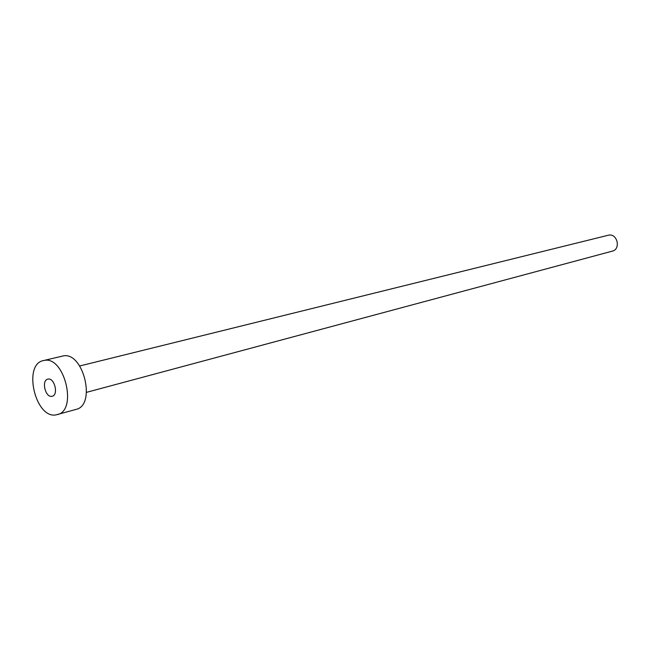 <?xml version="1.0" encoding="UTF-8"?>
<svg xmlns="http://www.w3.org/2000/svg" width="650" height="650" viewBox="0 0 650 650"><rect width="100%" height="100%" fill="white"/><g stroke="black" fill="none" stroke-linecap="round" stroke-linejoin="round"><path stroke-width="0.97" d="M51.813 396.338L52.195 396.256C58.711 395.013 54.559 377.65 48.092 379.088L47.783 379.145C41.251 380.348 45.305 397.654 51.813 396.338M79.739 365.974L608.587 235.162C617.337 233.123 621.091 249.226 612.308 251.144L86.531 392.34M43.396 360.588L62.953 355.981C83.314 351.016 96.574 405.283 76.017 409.411L55.819 414.928C35.189 418.689 22.709 364.227 43.396 360.588L44.07 360.449C64.407 355.493 77.862 410.532 57.338 414.627"/></g></svg>
